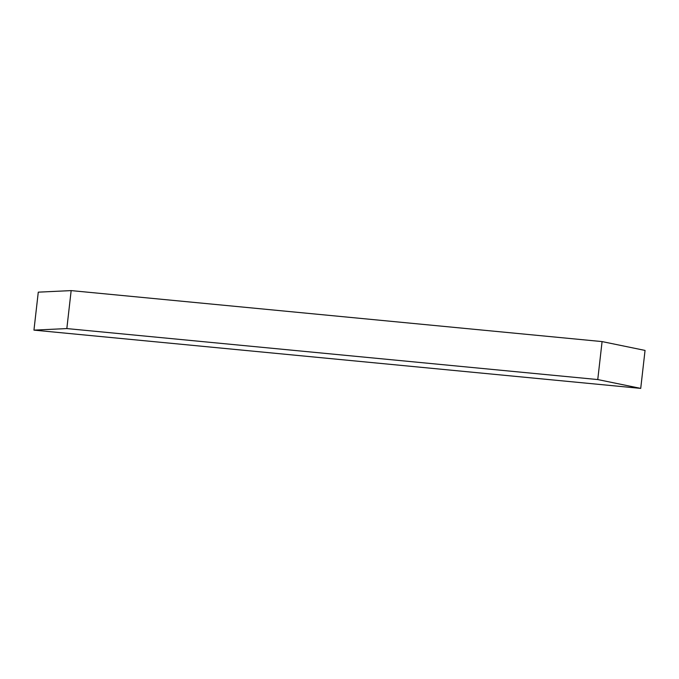 <?xml version="1.0" encoding="UTF-8"?>
<svg xmlns="http://www.w3.org/2000/svg" width="679" height="679" viewBox="0 0 679 679"><rect width="100%" height="100%" fill="white"/><g stroke="black" fill="none" stroke-linecap="round" stroke-linejoin="round"><path stroke-width="1.02" d="M597.758 379.561L640.721 388.396L33.95 330.13L66.831 328.577L597.758 379.561L602.086 341.588L71.159 290.604L66.831 328.577M602.086 341.588L645.05 350.423L640.721 388.396M71.159 290.604L38.279 292.157L33.95 330.13"/></g></svg>
